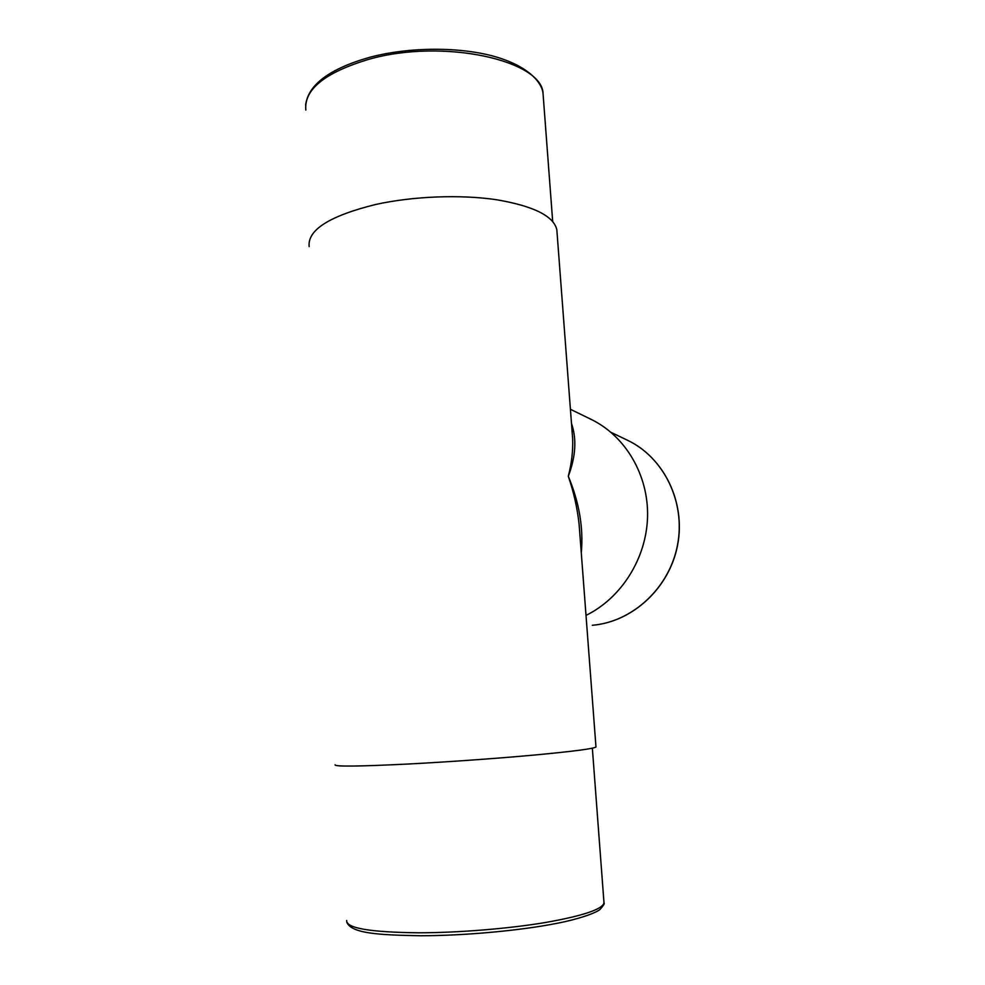 <?xml version="1.0" encoding="UTF-8"?>
<svg xmlns="http://www.w3.org/2000/svg" width="985" height="985" viewBox="0 0 985 985"><rect width="100%" height="100%" fill="white"/><g stroke="black" fill="none" stroke-linecap="round" stroke-linejoin="round"><path stroke-width="1.48" d="M557.017 232.201L556.833 229.739C553.705 216.072 533.636 206.074 496.612 199.746C460.623 194.377 413.158 196.187 375.667 204.474C329.532 215.912 307.369 229.961 309.155 246.619M595.962 746.716L595.974 746.987C593.93 748.686 573.701 751.333 535.298 754.953C497.881 758.388 447.683 761.971 407.642 764.052C358.318 766.478 334.124 766.712 335.072 764.779M579.857 533.919L579.155 524.697C577.382 508.248 573.762 492.094 568.296 476.26C571.62 463.504 573.073 451.068 572.667 438.928L572.15 432.218M571.485 423.402C576.828 438.941 575.769 456.56 568.296 476.26C579.254 502.448 583.576 527.997 581.285 552.917M570.413 409.28L591.185 419.401C625.315 435.949 648.462 474.795 647.564 516.399C646.653 557.99 621.56 597.969 586.013 615.391M543.301 96.949L543.067 93.883C542.994 60.565 443.718 38.009 369.055 59.248C325.001 72.459 303.934 89.401 305.83 110.049M346.683 920.47C346.067 928.202 370.212 932.303 419.117 932.795C458.751 932.733 508.223 928.695 544.964 922.588C582.64 915.939 602.315 909.389 604.002 902.937L603.916 901.804M627.543 440.283C663.915 457.52 685.831 502.067 677.643 544.89C669.652 587.75 632.801 621.904 592.342 625.278L592.305 625.278C632.678 621.917 669.554 587.762 677.545 544.865C685.745 501.993 663.828 457.459 627.543 440.283L611.069 432.366M305.621 105.087C308.207 84.71 329.544 68.79 369.621 57.327M346.782 922.231C351.657 933.46 378.105 935.024 420.533 935.75M556.833 229.739L572.162 432.292M579.155 524.771L595.974 746.987M420.583 935.75C464.797 935.725 520.893 930.542 557.608 923.204C577.518 919.362 595.679 913.243 600.099 909.377C603.559 905.424 604.864 903.282 604.002 902.937L592.354 748.194M369.732 57.302C409.452 46.726 460.574 46.64 495.775 56.834C532.577 67.719 542.698 85.424 543.067 93.883L552.683 221.453"/></g></svg>
